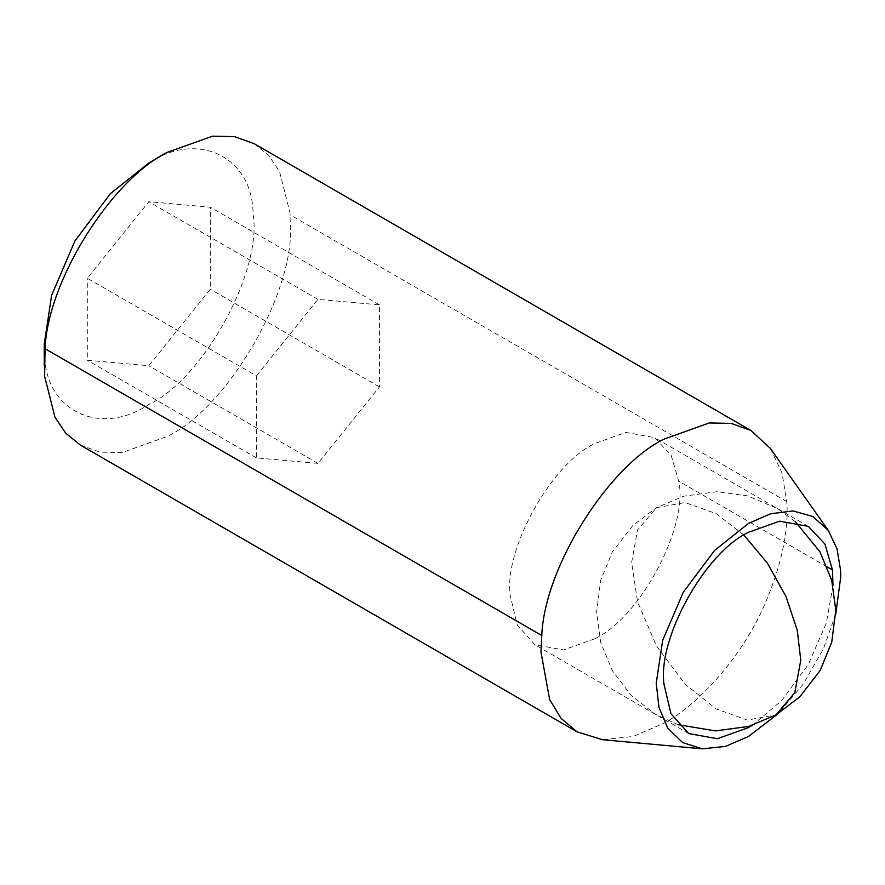 <?xml version="1.0" encoding="UTF-8"?>
<svg xmlns="http://www.w3.org/2000/svg" width="885" height="885" viewBox="0 0 885 885"><rect width="100%" height="100%" fill="white"/><g stroke="black" fill="none" stroke-linecap="round" stroke-linejoin="round"><path stroke-width="0.66" stroke-dasharray="4.42 3.32" d="M832.984 585.483L826.336 623.184L808.293 664.48L781.543 700.754L752.217 725.357M594.731 638.826L563.601 649.944L534.927 644.756L517.194 624.954L510.313 595.87C503.355 550.691 550.581 464.227 594.731 443.518L625.861 432.4L654.524 437.599L671.162 455.244L678.707 481.163C688.696 525.624 641.039 617.088 594.731 638.826M835.772 614.09L823.315 649.081L803.171 684.182L778.402 713.465M770.437 448.507L782.008 472.933L786.776 501.607C788.9 531.454 781.223 566.477 763.755 606.679C740.336 658.982 698.453 704.294 663.993 723.211L633.184 736.475L602.331 739.672M254.238 143.724L268.686 155.45L279.549 171.557L289.893 212.433L290.269 223.363C295.778 290.457 228.12 407.631 167.265 436.427L121.986 452.589L99.95 452.135L80.281 445.033M148.813 162.995C197.056 130.549 252.878 156.025 253.044 214.07C262.79 269.648 204.203 378.492 148.813 404.467C100.558 436.913 44.748 411.425 44.571 353.38L44.25 344.099M256.44 375.882L317.947 299.373L379.455 304.86L379.455 386.878L317.947 463.386L256.44 457.899L256.44 375.882L87.305 278.233L148.813 201.714L210.32 207.212L210.32 289.218L148.813 365.737L87.305 360.239L87.305 278.233M317.947 299.373L148.813 201.714M256.44 457.899L87.305 360.239M317.947 463.386L148.813 365.737M379.455 386.878L210.32 289.218M379.455 304.86L210.32 207.212M827.265 566.931L678.707 481.163M786.776 501.607L290.048 214.823M743.931 535.071L716.197 513.654L685.067 502.536L656.404 507.724L637.565 529.96L631.636 562.484L637.565 601.855L656.404 645.829L685.067 684.127L716.197 708.962L747.327 720.08L776.001 714.881M688.696 733.532L534.927 644.756M808.293 526.376L654.524 437.599M795.294 521.597L777.074 508.355L747.327 495.832L716.994 491.706L683.817 496.175L656.404 507.724L632.731 525.657L612.298 552.074L600.683 580.328L596.601 612.287L600.705 642.366L612.475 670.852L631.248 695.499L655.32 714.261L678.054 724.66"/><path stroke-width="1.33" d="M752.217 725.357L748.489 727.603L717.359 738.721L688.696 733.532L670.963 713.719L664.082 684.647C657.124 639.468 704.349 553.003 748.489 532.294L779.619 521.177L808.293 526.376L824.92 544.021L832.475 569.94L832.984 585.483M778.402 713.465L748.489 736.486L725.379 746.431L702.247 748.832L682.556 742.526L667.699 728.034L658.949 707.303L656.228 683.22L662.71 640.264L683.253 592.286L714.527 550.503L748.489 523.422L770.713 513.731L793.037 510.944L813.016 516.552L828.316 530.458L837 548.766L840.573 570.283L840.75 576.688L835.772 614.09M702.247 748.832L602.331 739.672L577.02 731.829L561.035 718.343L549.629 699.493L540.989 652.19L541.786 635.519C544.43 566.721 609.002 465.897 663.993 439.126L709.283 422.953L731.309 423.417L750.978 430.508L770.437 448.507L828.316 530.458M577.02 731.829L80.281 445.033L65.833 433.307L54.97 417.211L44.626 376.324L45.058 348.734C47.701 279.937 112.262 179.113 167.265 152.342L212.544 136.168L234.569 136.633L254.238 143.724L750.978 430.508M44.25 365.405L44.25 344.099L51.596 295.413L74.871 241.041L110.315 193.693L148.813 162.995L167.265 152.342M832.475 569.94L827.265 566.931M541.786 635.519L45.058 348.734M678.054 724.66L715.412 730.91L748.577 726.441L776.001 714.881L794.83 692.656L800.77 660.133L797.252 630.253L785.935 596.335L767.273 562.96L743.931 535.071M776.001 714.881L799.675 696.96L820.107 670.542L831.723 642.289L835.794 610.329L831.701 580.239L819.919 551.764L795.294 521.597"/></g></svg>
